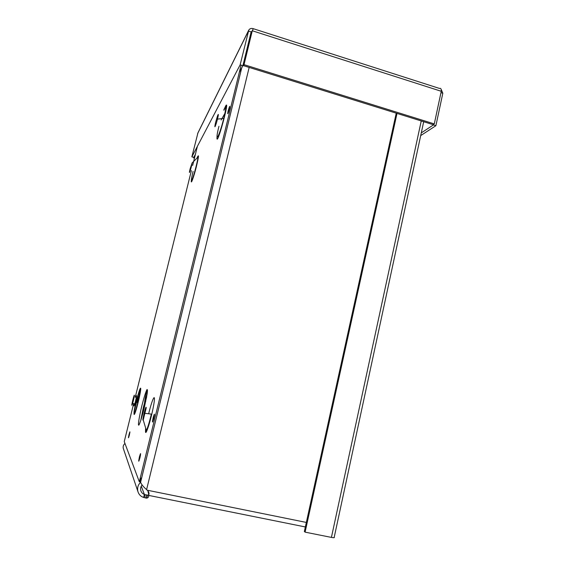 <?xml version="1.0" encoding="UTF-8"?>
<svg xmlns="http://www.w3.org/2000/svg" width="566" height="566" viewBox="0 0 566 566"><rect width="100%" height="100%" fill="white"/><g stroke="black" fill="none" stroke-linecap="round" stroke-linejoin="round"><path stroke-width="0.85" d="M124.548 440.419L124.923 438.883M249.365 41.523L248.637 42.167M141.762 477.548C140.347 478.9 139.958 480.499 140.594 482.331C141.705 484.779 143.707 487.199 146.608 489.597L147.054 490.17L306.34 522.432M124.959 443.454C123.445 444.826 122.879 446.447 123.268 448.314L123.487 448.98M142.094 484.956C140.715 486.555 140.29 488.437 140.8 490.609C141.408 492.512 142.611 493.8 144.394 494.465L143.672 497.443C140.722 496.488 138.783 494.472 137.863 491.408C137.114 487.814 138.026 484.793 140.601 482.352M144.245 497.641L144.974 494.656L147.74 495.123C149.212 494.797 149.431 493.594 148.384 491.529L147.931 490.92L148.122 492.123C149.367 495.724 148.872 497.733 146.644 498.144L143.672 497.443M141.259 486.144L144.394 494.465L144.974 494.656L305.35 526.953M147.931 490.92L147.33 490.227M249.592 40.603L248.941 40.915M226.492 105.538L223.888 110.229M225.643 112.089L221.157 119.992M423.686 121.711L334.216 537.24C334.754 537.785 333.813 537.841 331.414 537.403L305.102 532.139L397.014 113.419M305.102 532.139L304.345 531.502L396.228 113.172M439.534 88.459C440.801 87.992 441.374 88.933 441.254 91.282L434.285 123.904L244.017 64.666L252.28 30.762L253.306 28.703L439.534 88.459M434.285 123.904L433.146 124.654L243.486 65.656L244.017 64.666M441.254 91.282L252.28 30.762L243.486 65.656M253.136 28.64C251.247 28.123 249.804 28.59 248.799 30.048L240.147 64.828L191.86 156.853L197.944 132.84L248.566 30.507M252.061 31.201L251.134 31.901L242.899 65.684L239.291 72.413M195.426 154.27L193.749 157.398L191.86 156.853M251.134 31.901L248.403 31.031L197.633 133.59M242.899 65.684L240.147 64.828M194.379 156.223L194.046 157.574L194.57 157.723M194.131 156.683L193.798 158.027L194.449 158.211M194.046 157.574L193.798 158.027M421.281 132.897L433.393 124.93L435.891 125.709L442.824 93.227L441.105 89.223M433.499 124.428L433.393 124.93M440.971 92.633L442.824 93.227M420.701 135.592L435.891 125.709M141.811 406.006C143.969 397.523 145.688 392.061 146.955 389.606C147.5 389.217 147.563 390.625 147.167 393.83L144.125 408.489C142.016 416.873 139.929 423.439 138.868 425.094C137.708 426.141 139.165 416.852 141.811 406.006M137.043 398.634L137.552 399.058L137.347 399.851M241.074 65.118L139.321 481.779L124.258 441.586L133.661 403.629M135.26 397.162L191.379 170.607M192.659 165.442L197.4 146.297M144.125 413.095L142.979 418.798C142.816 420.113 142.894 420.481 143.219 419.901L146.191 408.086C146.24 406.013 145.554 407.683 144.125 413.095M134.213 403.756C133.71 406.614 133.894 406.657 134.772 403.876C136.25 398.945 137.262 392.514 135.819 397.282M132.812 399.999C131.531 405.638 131.468 406.77 132.614 403.395C134.085 398.464 135.118 392.033 133.682 396.808L132.812 399.999M215.618 122.348C214.38 128.072 214.67 128.22 216.481 122.78L217.486 119.129C218.603 114.332 218.639 113.2 217.577 115.733L215.618 122.348M190.169 168.675L189.815 170.168C188.605 175.538 190.501 170.529 191.704 165.173L192.122 162.923L190.169 168.675M140.495 482.013L139.321 481.779M145.703 498.045L146.389 495.017M146.608 489.597L249.16 67.425M139.328 390.639L137.297 398.874M137.057 399.815L134.347 410.796M139.533 390.031L137.34 398.91M137.114 399.822L134.227 411.496M331.414 537.403L421.238 120.954M251.099 34.427L249.988 36.606M140.693 420.722L143.573 406.48L147.103 394.219M141.493 418.203L146.672 396.787M137.623 399.072C140.255 390.314 135.635 409.112 137.432 399.844M154.391 415.465L152.806 421.691M129.041 434.497C128.157 438.671 128.256 438.891 129.338 435.141C130.215 430.959 130.116 430.747 129.041 434.497M153.138 417.743C152.063 423.227 152.275 423.46 153.782 418.423C154.851 412.939 154.631 412.713 153.138 417.743M136.59 400.431C140.807 383.281 142.597 384.272 138.189 402.143C133.753 420.071 132.317 417.588 136.59 400.431M197.187 157.914C199.175 153.223 198.843 156.379 196.19 167.387C193.671 177.25 190.841 184.955 191.315 180.773M225.275 106.741C231.261 94.664 215.95 150.634 217.011 137.022M148.731 413.449C152.615 397.403 156.223 391.332 153.52 405.956C150.889 420.503 144.938 438.643 145.547 430.478M228.07 111.205C227.341 115.252 227.787 114.466 229.421 108.87C230.143 104.844 229.697 105.623 228.07 111.205M139.42 456.889C138.345 462.273 138.5 462.62 139.901 457.922C140.976 452.538 140.814 452.192 139.42 456.889M145.66 428.087C145.356 430.981 145.596 431.78 146.368 430.471C147.719 427.74 149.374 422.286 151.341 414.107C149.495 422.477 147.832 427.931 146.368 430.471L143.219 419.901M136.399 400.438C132.43 416.371 133.767 418.621 137.878 402.023C141.387 385.255 140.892 384.724 136.399 400.438M218.943 126.303C214.288 144.882 218.964 137.722 223.761 118.372C226.527 106.373 226.541 103.578 223.803 110.002M193.077 171.378C190.884 180.802 190.777 183.016 192.751 178.021C194.746 172.347 197.838 160.058 198.008 157.1C198.079 155.82 197.732 156.159 196.968 158.126M147.74 495.123L146.644 498.144M148.384 491.529L148.122 492.123M241.724 67.87L140.594 482.331M137.849 491.352L123.261 448.314M145.787 401.244L144.535 402.716C145.405 396.037 146.396 392.04 147.507 390.71M136.753 399.766L137.404 399.858M140.51 455.029L139.993 457.526M229.053 110.278L228.24 112.853M143.615 418.932L142.979 418.798M145.186 413.343L151.341 414.107M134.177 396.915L133.682 396.808M134.772 403.876L132.614 403.395M217.521 119.001L216.601 118.726M217.486 119.129L223.761 118.372C226.266 108.997 226.846 105.035 225.487 106.486M217.577 115.733L218.335 115.032M190.332 170.309L189.815 170.168M192.122 162.923L198.008 157.1C198.234 155.608 197.944 155.898 197.131 157.971M154.334 415.826L153.612 419.031"/></g></svg>
